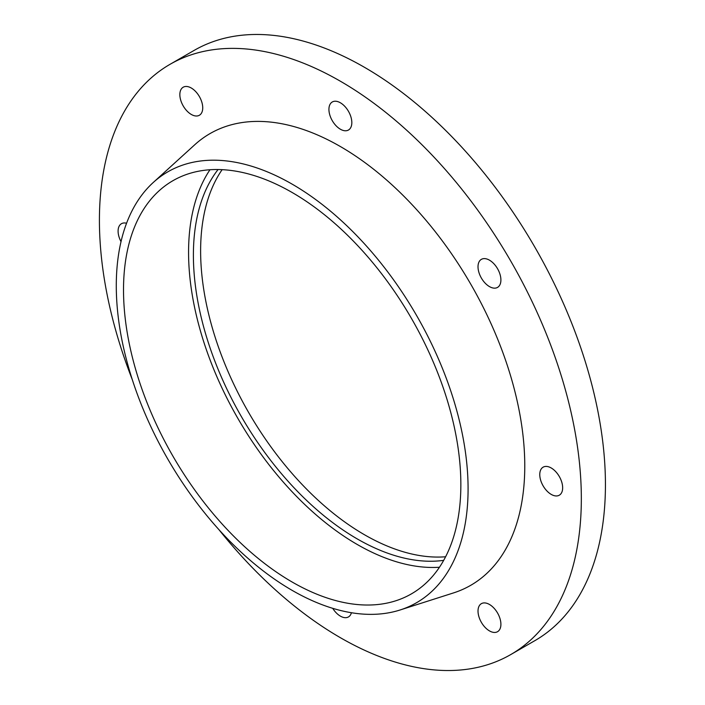 <?xml version="1.0" encoding="UTF-8"?>
<svg xmlns="http://www.w3.org/2000/svg" width="705" height="705" viewBox="0 0 705 705"><rect width="100%" height="100%" fill="white"/><g stroke="black" fill="none" stroke-linecap="round" stroke-linejoin="round"><path stroke-width="1.06" d="M218.903 529.614A340.771 196.739 -120 0 0 340.374 637.69A340.771 196.739 -120 0 0 510.755 654.566A340.771 196.739 -120 0 0 510.764 261.088A340.771 196.739 -120 0 0 169.993 64.34A340.771 196.739 -120 0 0 132.276 379.572M551.213 494.399A16.189 9.341 -120 0 0 559.303 495.201A16.189 9.341 -120 0 0 559.303 476.51A16.189 9.341 -120 0 0 543.123 467.168A16.189 9.341 -120 0 0 540.638 480.131A16.189 9.341 -120 0 0 551.213 494.399M332.725 608.327A16.189 9.341 -120 0 0 340.374 616.126A16.189 9.341 -120 0 0 348.473 616.928A16.189 9.341 -120 0 0 351.425 612.724M126.556 223.247A16.189 9.341 -120 0 0 121.445 223.714A16.189 9.341 -120 0 0 121.022 241.639M191.293 114.448A16.189 9.341 -120 0 0 199.383 115.25A16.189 9.341 -120 0 0 199.383 96.559A16.189 9.341 -120 0 0 183.194 87.217A16.189 9.341 -120 0 0 180.718 100.181A16.189 9.341 -120 0 0 191.293 114.448M340.374 129.218A16.189 9.341 -120 0 0 348.473 130.02A16.189 9.341 -120 0 0 348.473 111.328A16.189 9.341 -120 0 0 332.284 101.978A16.189 9.341 -120 0 0 329.799 114.95A16.189 9.341 -120 0 0 340.374 129.218M489.464 286.6A16.189 9.341 -120 0 0 497.554 287.393A16.189 9.341 -120 0 0 497.554 268.711A16.189 9.341 -120 0 0 481.365 259.361A16.189 9.341 -120 0 0 478.889 272.333A16.189 9.341 -120 0 0 489.464 286.6M489.464 630.896A16.189 9.341 -120 0 0 497.554 631.698A16.189 9.341 -120 0 0 497.554 613.006A16.189 9.341 -120 0 0 481.365 603.665A16.189 9.341 -120 0 0 478.889 616.628A16.189 9.341 -120 0 0 489.464 630.896M400.087 609.984L453.491 592.923A260.779 150.562 -120 0 0 470.764 284.177A260.779 150.562 -120 0 0 194.747 144.763L153.267 182.48A248.759 143.626 -120 0 0 134.197 385.362A248.759 143.626 -120 0 0 292.187 590.393A248.759 143.626 -120 0 0 400.087 609.984A248.759 143.626 -120 0 0 416.567 315.47A248.759 143.626 -120 0 0 153.267 182.48M292.187 582.048A238.537 137.722 -120 0 0 411.447 593.857A238.537 137.722 -120 0 0 411.456 318.422A238.537 137.722 -120 0 0 172.919 180.7A238.537 137.722 -120 0 0 136.356 371.843A238.537 137.722 -120 0 0 292.187 582.048M209.967 169.746A238.537 137.722 -120 0 0 357.241 544.48A238.537 137.722 -120 0 0 439.462 567.243M218.056 169.535A231.725 133.783 -120 0 0 214.047 358.995A231.725 133.783 -120 0 0 357.241 538.92A231.725 133.783 -120 0 0 443.692 560.352M222.128 169.658A231.725 133.783 -120 0 0 364.467 534.742A231.725 133.783 -120 0 0 445.613 556.765M510.755 654.566L534.857 640.66A340.771 196.739 -120 0 0 534.857 247.173A340.771 196.739 -120 0 0 194.087 50.434L169.993 64.34"/></g></svg>
